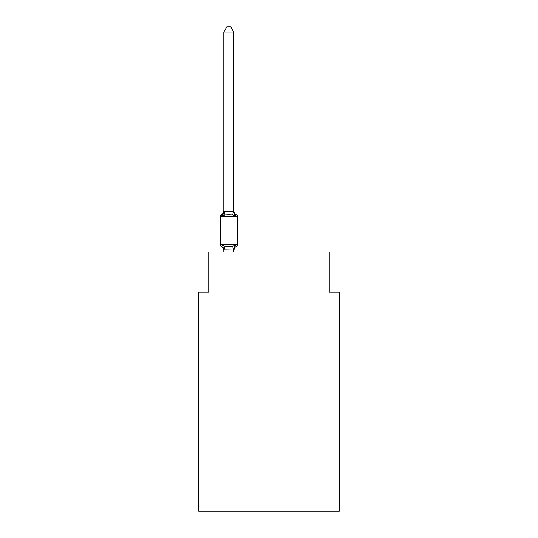 <?xml version="1.0" encoding="UTF-8"?>
<svg xmlns="http://www.w3.org/2000/svg" width="538" height="538" viewBox="0 0 538 538"><rect width="100%" height="100%" fill="white"/><g stroke="black" fill="none" stroke-linecap="round" stroke-linejoin="round"><path stroke-width="0.81" d="M339.29 511.1L339.29 292.195L329.249 292.195L329.249 252.033L208.751 252.033L208.751 292.195L198.71 292.195L198.71 511.1L339.29 511.1M237.466 244.703L220.197 244.703A2.011 2.011 0 0 0 221.326 246.505L222.557 245.093L221.326 246.505A2.011 2.011 0 0 1 220.197 244.703A2.011 2.011 0 0 0 221.326 246.505L222.557 245.093L225.066 246.384L228.832 246.586L232.604 246.384L235.113 245.093L236.343 246.505A2.011 2.011 0 0 0 237.466 244.703L237.466 216.585A2.011 2.011 0 0 0 236.343 214.776L235.113 216.189L236.343 214.776L235.113 216.189L236.343 214.776L235.113 216.189L236.343 214.776L235.113 216.189L236.343 214.776L235.113 216.189L236.343 214.776L235.113 216.189L236.343 214.776L235.113 216.189L236.343 214.776L235.113 216.189L236.343 214.776L235.113 216.189L236.343 214.776L235.113 216.189L236.343 214.776L235.113 216.189L236.343 214.776L235.113 216.189L236.343 214.776L235.113 216.189L236.343 214.776L235.113 216.189L236.343 214.776L235.113 216.189L236.343 214.776L235.113 216.189L236.343 214.776L235.113 216.189L236.343 214.776L235.113 216.189L236.343 214.776L235.113 216.189L236.343 214.776L235.113 216.189L236.343 214.776L235.113 216.189L232.604 214.897L228.832 214.696L225.066 214.897L222.557 216.189L221.326 214.776A2.011 2.011 0 0 0 220.197 216.585A2.011 2.011 0 0 1 221.326 214.776L221.898 215.052L221.326 214.776A2.011 2.011 0 0 0 220.197 216.585L220.197 244.703A2.011 2.011 0 0 0 221.326 246.505A2.011 2.011 0 0 1 220.197 244.703A2.011 2.011 0 0 0 221.326 246.505A2.011 2.011 0 0 1 220.197 244.703A2.011 2.011 0 0 0 221.326 246.505A2.011 2.011 0 0 1 220.197 244.703A2.011 2.011 0 0 0 221.326 246.505A2.011 2.011 0 0 1 220.197 244.703A2.011 2.011 0 0 0 221.326 246.505A2.011 2.011 0 0 1 220.197 244.703A2.011 2.011 0 0 0 221.326 246.505A2.011 2.011 0 0 1 220.197 244.703A2.011 2.011 0 0 0 221.326 246.505A2.011 2.011 0 0 1 220.197 244.703A2.011 2.011 0 0 0 221.326 246.505A2.011 2.011 0 0 1 220.197 244.703A2.011 2.011 0 0 0 221.326 246.505A2.011 2.011 0 0 1 220.197 244.703A2.011 2.011 0 0 0 221.326 246.505A2.011 2.011 0 0 1 220.197 244.703A2.011 2.011 0 0 0 221.326 246.505A2.011 2.011 0 0 1 220.197 244.703A2.011 2.011 0 0 0 221.326 246.505A2.011 2.011 0 0 1 220.197 244.703A2.011 2.011 0 0 0 221.326 246.505L222.557 245.093L223.815 250.479L223.815 249.888L223.815 250.479L223.815 249.888L223.815 250.479L223.815 249.888L223.815 250.479L223.815 249.888L223.815 250.479L223.815 249.888L223.815 250.479L223.815 249.888L223.815 250.479L223.815 249.888L223.815 250.479L223.815 249.888L223.815 250.479L223.815 249.888L223.815 250.479L223.815 249.888L223.815 250.479L223.815 249.888L223.815 250.479L223.815 249.888L223.815 250.479L223.815 249.888L233.855 250.069L234.326 247.52M233.855 32.119L223.815 32.119L226.828 26.9L230.842 26.9L233.855 32.119L233.855 211.4L235.113 216.189M237.466 216.585L220.197 216.585A2.011 2.011 0 0 1 221.326 214.776L221.898 215.052L221.326 214.776A2.011 2.011 0 0 0 220.197 216.585A2.011 2.011 0 0 1 221.326 214.776L221.898 215.052L221.326 214.776A2.011 2.011 0 0 0 220.197 216.585A2.011 2.011 0 0 1 221.326 214.776L221.898 215.052L221.326 214.776A2.011 2.011 0 0 0 220.197 216.585A2.011 2.011 0 0 1 221.326 214.776L221.898 215.052L221.326 214.776A2.011 2.011 0 0 0 220.197 216.585A2.011 2.011 0 0 1 221.326 214.776L221.898 215.052L221.326 214.776A2.011 2.011 0 0 0 220.197 216.585A2.011 2.011 0 0 1 221.326 214.776L221.898 215.052L221.326 214.776A2.011 2.011 0 0 0 220.197 216.585A2.011 2.011 0 0 1 221.326 214.776L221.898 215.052L221.326 214.776A2.011 2.011 0 0 0 220.197 216.585A2.011 2.011 0 0 1 221.326 214.776L221.898 215.052L221.326 214.776A2.011 2.011 0 0 0 220.197 216.585A2.011 2.011 0 0 1 221.326 214.776L221.898 215.052L221.326 214.776A2.011 2.011 0 0 0 220.197 216.585A2.011 2.011 0 0 1 221.326 214.776L221.898 215.052L221.326 214.776A2.011 2.011 0 0 0 220.197 216.585A2.011 2.011 0 0 1 221.326 214.776L221.898 215.052L221.326 214.776A2.011 2.011 0 0 0 220.197 216.585A2.011 2.011 0 0 1 221.326 214.776L221.898 215.052L221.326 214.776A2.011 2.011 0 0 0 220.197 216.585A2.011 2.011 0 0 1 221.326 214.776L222.557 216.189L221.326 214.776L222.557 216.189L221.326 214.776L222.557 216.189L221.326 214.776L222.557 216.189L221.326 214.776L222.557 216.189L221.326 214.776L222.557 216.189L221.326 214.776L222.557 216.189L221.326 214.776L222.557 216.189L221.326 214.776L222.557 216.189L221.326 214.776L222.557 216.189L221.326 214.776L222.557 216.189L221.326 214.776L222.557 216.189L221.326 214.776L222.557 216.189L221.326 214.776L222.557 216.189L223.895 211.192L233.855 211.219M223.815 211.219L223.815 32.119M235.113 245.093L236.343 246.505A4.418 4.418 0 0 0 233.855 250.479L235.113 245.093L236.343 246.505L235.113 245.093M233.855 252.033L233.855 250.069M223.815 252.033L223.815 250.069M221.326 246.505A4.418 4.418 0 0 1 223.815 250.479L223.815 249.888M221.326 214.776A4.418 4.418 0 0 0 223.815 210.802M233.855 210.802A4.418 4.418 0 0 0 236.343 214.776M225.066 246.384L223.895 250.089M232.604 246.384L233.774 250.089M223.895 211.192L225.066 214.897M233.774 211.192L232.604 214.897"/></g></svg>
